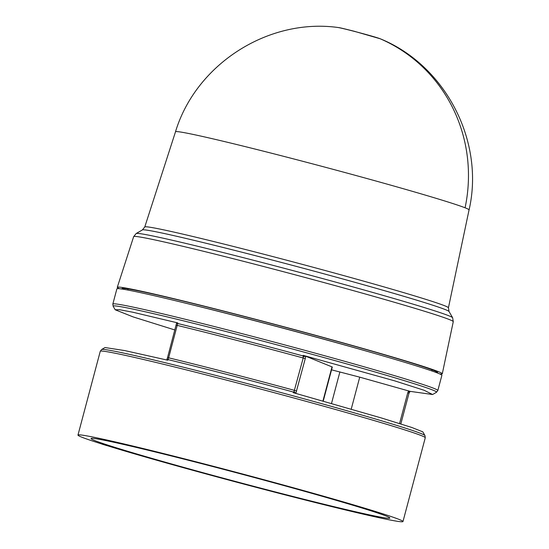 <?xml version="1.0" encoding="UTF-8"?>
<svg xmlns="http://www.w3.org/2000/svg" width="549" height="549" viewBox="0 0 549 549"><rect width="100%" height="100%" fill="white"/><g stroke="black" fill="none" stroke-linecap="round" stroke-linejoin="round"><path stroke-width="0.82" d="M144.758 226.991L175.508 131.787A151.881 4.255 14.9 0 1 305.827 162.099A151.881 4.255 14.9 0 1 465.078 207.79A151.881 4.255 14.9 0 1 469.059 209.896L448.43 307.79A157.124 4.406 14.9 0 0 444.313 305.615A157.124 4.406 14.9 0 0 261.454 253.617A157.124 4.406 14.9 0 0 144.758 226.991L142.404 229.914L136.193 233.51A163.78 4.591 14.9 0 1 257.742 261.372A163.78 4.591 14.9 0 1 448.355 315.572A163.78 4.591 14.9 0 1 452.623 317.706L453.268 321.68L442.288 373.78A168.152 4.715 14.9 0 1 439.728 373.931M380.189 38.759A22.392 0.624 -165.1 0 0 379.956 38.67A22.392 0.624 -165.1 0 0 353.892 31.259A22.392 0.624 -165.1 0 0 337.676 27.45C339.714 27.869 336.345 26.757 354.208 31.259L380.189 38.759C445.822 65.42 485.179 142.019 468.873 210.754M323.237 401.086L332.303 367.006L304.592 355.752L303.158 355.965L303.213 357.989A162.73 4.564 -165.1 0 0 236.969 340.421A162.73 4.564 -165.1 0 0 177.19 325.385L177.766 323.526L176.874 322.709L177.78 322.915L177.766 323.526A163.52 4.584 14.9 0 1 237.285 338.5A163.52 4.584 14.9 0 1 303.158 355.965L303.165 355.361L394.642 380.841L424.205 390.305L432.598 394.518L410.165 391.368L359.732 377.156L331.555 369.834M294.031 391.581L303.213 357.989L305.265 358.593L295.815 393.441L294.031 391.581L293.55 392.082L294.779 393.111M119.435 288.712A168.152 4.715 14.9 0 1 117.294 287.305A168.152 4.715 14.9 0 1 261.578 320.863A168.152 4.715 14.9 0 1 437.882 371.453A168.152 4.715 14.9 0 1 442.288 373.78M122.516 289.117A163.266 4.577 14.9 0 1 122.015 288.561A163.266 4.577 14.9 0 1 262.106 321.144A163.266 4.577 14.9 0 1 433.285 370.259A163.266 4.577 14.9 0 1 437.567 372.524A163.266 4.577 14.9 0 1 436.853 372.757M112.84 304.043L116.882 288.856A168.152 4.715 14.9 0 1 183.49 302.664L189.769 304.194A157.302 4.406 14.9 0 1 244.291 317.933A157.302 4.406 14.9 0 1 371 352.417L377.211 354.208A168.152 4.715 14.9 0 1 441.876 375.331L437.834 390.517A168.152 4.715 14.9 0 0 237.731 332.536A168.152 4.715 14.9 0 0 112.84 304.043L113.142 306.246A167.356 4.694 14.9 0 1 237.415 334.458A167.356 4.694 14.9 0 1 436.476 392.274L437.834 390.517M183.49 302.664A168.152 4.715 14.9 0 1 241.766 317.349A168.152 4.715 14.9 0 1 377.211 354.208M176.243 325.214L177.19 325.385L168.159 359.643A163.52 4.584 -165.1 0 1 227.677 374.617A163.52 4.584 -165.1 0 1 293.55 392.082L293.214 392.665L381.534 418.009L411.75 427.458L422.812 431.843L424.96 435.549A167.356 4.694 14.9 0 0 225.831 377.986A167.356 4.694 14.9 0 0 101.627 349.514L100.268 351.278A168.152 4.715 14.9 0 1 225.159 379.771A168.152 4.715 14.9 0 1 425.269 437.752L402.973 521.55A168.152 4.715 14.9 0 1 278.082 493.057A168.152 4.715 14.9 0 1 107.563 445.788L106.108 445.39A169.236 4.742 14.9 0 1 101.778 444.045L103.137 444.409A168.152 4.715 14.9 0 1 77.972 435.076A168.152 4.715 14.9 0 1 202.862 463.569A168.152 4.715 14.9 0 1 402.973 521.55M275.049 491.87A154.592 4.33 14.9 0 1 91.079 438.562A154.592 4.33 14.9 0 1 205.896 464.756A154.592 4.33 14.9 0 1 389.865 518.064A154.592 4.33 14.9 0 1 275.049 491.87M174.891 329.983L133.153 316.91L115.194 309.773L119.442 309.684L132.995 312.264L177.78 322.915M304.592 355.752L303.165 355.361M177.54 324.178L176.874 322.709M408.662 393.063L407.777 392.72L408.628 390.854L409.08 392.13M303.322 356.72L305.759 356.129L305.265 358.593M166.862 360.02L168.159 359.643L167.829 360.219L124.801 350.591L105.031 347.544L101.627 349.514M379.956 38.67A152.094 147.64 111.4 0 1 465.078 207.79M448.43 307.79L449.02 311.496A158.702 4.447 -165.1 0 0 444.889 309.43A158.702 4.447 -165.1 0 0 260.185 256.911A158.702 4.447 -165.1 0 0 142.404 229.914M117.294 287.305L133.661 236.64A165.366 4.632 14.9 0 1 256.479 264.666A165.366 4.632 14.9 0 1 448.931 319.388A165.366 4.632 14.9 0 1 453.268 321.68M122.434 288.369A163.231 4.577 -165.1 0 0 124.417 289.426M166.69 360.014L167.548 357.591L168.564 357.797A162.73 4.564 14.9 0 1 228.343 372.833A162.73 4.564 14.9 0 1 294.587 390.401L296.638 391.012M435.055 372.085A163.231 4.577 -165.1 0 0 437.299 372.147M322.936 400.996L332.021 366.842M331.514 403.433L339.893 371.92M351.236 409.094L359.732 377.156M399.583 423.533L407.777 392.72M168.268 359.046L166.793 360.062M432.118 369.813L431.823 370.932M432.598 394.518L436.476 392.274M100.268 351.278L77.972 435.076M175.255 132.583C195.286 64.851 267.493 17.973 337.676 27.45M449.02 311.496L452.623 317.706M133.661 236.64L136.193 233.51M128.089 288.918L127.793 290.037M115.194 309.773L113.142 306.246M410.185 391.355L409.026 393.118L400.832 423.924M176.593 323.066L167.548 357.591M425.269 437.752L424.96 435.549"/></g></svg>
